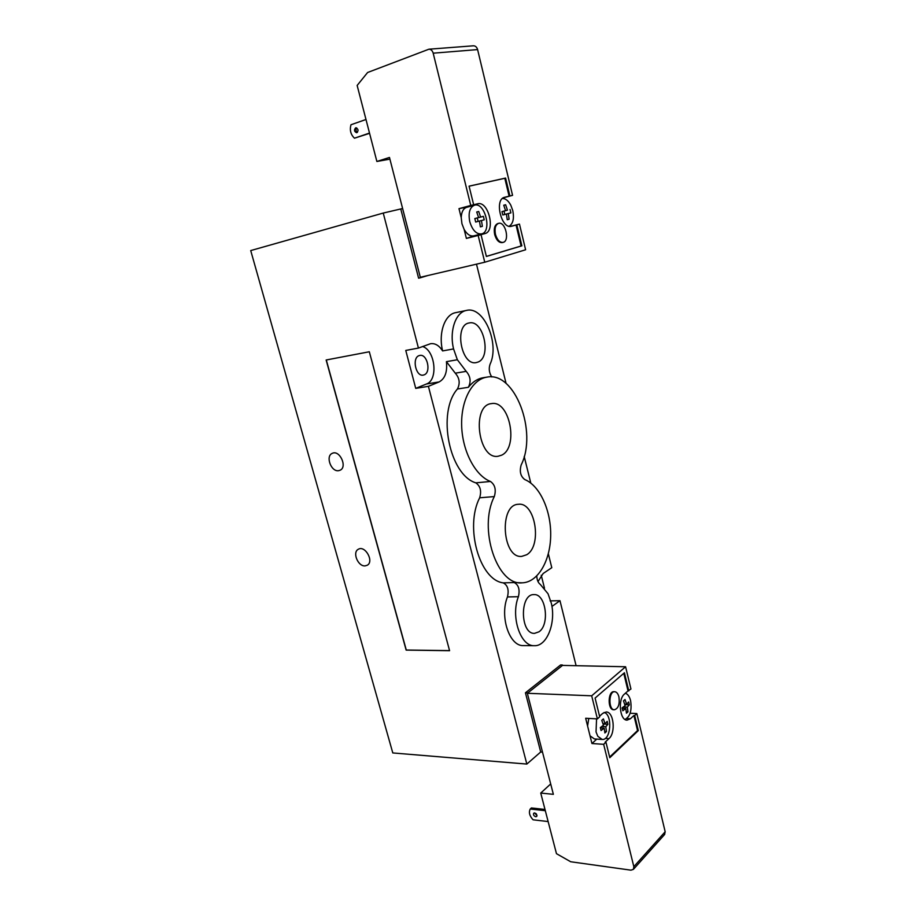 <?xml version="1.0" encoding="UTF-8"?>
<svg xmlns="http://www.w3.org/2000/svg" width="916" height="916" viewBox="0 0 916 916"><rect width="100%" height="100%" fill="white"/><g stroke="black" fill="none" stroke-linecap="round" stroke-linejoin="round"><path stroke-width="1.37" d="M536.776 575.992C536.971 580.011 538.15 582.828 540.326 584.454L548.031 593.751L551.317 603.186C556.161 622.651 546.989 646.421 534.394 645.7L523.471 645.597C509.514 646.57 499.438 616.502 507.464 596.934C509.101 589.87 507.693 585.187 503.25 582.874C479.618 580.103 464.526 527.101 479.652 497.8C481.667 491.056 480.385 486.064 475.816 482.846C449.298 474.889 436.783 412.349 457.428 389.002C460.301 383.369 459.592 378.09 455.275 373.178L446.413 361.66C447.477 371.907 445.05 378.663 439.119 381.938L428.402 386.334L526.837 764.07L392.792 752.941L250.721 250.572L383.243 213.062L402.593 208.527L420.421 277.766L427.875 275.521M400.784 209.043L418.601 278.189L420.421 277.766M527.376 693.275L562.516 665.405M526.837 764.07L540.703 751.99L525.44 692.794L527.261 692.862M540.703 751.99L542.501 752.128M525.44 692.794L560.626 664.947L562.413 664.993M576.095 665.692L559.974 600.69L551.947 606.449M365.083 565.882C357.984 566.626 352.099 552.245 358.305 549.279C365.118 544.928 374.404 561.611 367.202 565.275L365.083 565.882M338.554 470.675C331.065 471.98 325.26 456.019 332.268 453.351C339.653 449.493 347.748 467.149 340.031 470.263L338.554 470.675M419.093 355.626L419.826 355.431C427.303 353.599 431.447 372.48 424.108 374.862L423.272 375.102C415.795 376.911 411.685 357.858 419.093 355.626M501.579 455.195L498.075 456.26C478.106 459.969 471.225 404.998 491.526 403.613C509.788 399.868 518.948 447.592 501.579 455.195M526.631 554.764L521.742 556.378C502.186 558.714 498.762 504.338 518.422 504.292C535.368 501.796 542.478 545.982 526.631 554.764M477.866 362.118L476.309 362.564C461.263 366.274 453.764 324.882 469.198 322.97C483.556 319.272 491.903 357.446 477.866 362.118M538.974 631.811L534.555 633.357C520.139 634.341 519.532 593.854 533.925 594.61C545.867 593.442 550.069 624.666 538.974 631.811M486.911 377.129C514.929 371.117 537.795 432.031 521.181 464.927C519.326 471.511 520.54 476.389 524.822 479.583C540.016 485.778 551.283 510.956 550.676 536.032C550.207 561.13 537.807 582.381 522.223 582.828C497.159 585.965 477.969 528.532 494.308 496.575C496.3 489.762 495.018 484.724 490.461 481.473C475.335 475.702 462.42 451.336 461.664 425.929C460.782 400.51 472.175 379.304 486.911 377.129L483.259 377.713C477.648 378.651 472.679 381.846 468.362 387.296C471.225 381.629 470.503 376.316 466.198 371.358L457.359 359.748L453.569 348.927C449.149 330.985 455.653 312.15 466.507 310.421C483.762 305.761 499.964 343.706 490.071 364.213C488.583 368.656 489.155 372.904 491.789 376.957M446.413 361.66L457.359 359.748M383.243 213.062L418.429 348.069L430.589 343.695C435.111 343.099 439.119 345.504 442.611 350.92C438.203 333.115 444.752 314.394 455.653 312.654L466.507 310.421M442.611 350.92L453.569 348.927M534.394 645.7C520.506 646.685 510.441 616.411 518.41 596.705C520.036 589.595 518.628 584.877 514.197 582.553L522.223 582.828M538.001 581.568L543.165 573.496L551.787 567.691L548.341 553.779M530.799 483.064L524.192 456.477M506.09 383.472L476.492 264.163M449.561 650.6L406.28 650.028L326.302 359.965M326.142 359.999L369.32 351.767L449.584 650.703L406.143 650.108L326.142 359.999M428.402 386.334L415.727 388.373L426.49 383.987C438.375 380.071 435.318 350.439 422.608 346.523M415.727 388.373L405.765 350.439L418.429 348.069M550.069 600.873L559.974 600.69M541.241 575.237L544.493 588.244M495.464 234.381C494.388 228.462 495.419 224.786 498.579 223.355C505.437 221.157 510.086 241.148 503.033 242.397C499.689 242.637 497.17 239.969 495.464 234.381M502.632 242.465L502.243 242.591C498.911 242.832 496.38 240.164 494.686 234.576C493.598 228.656 494.64 224.981 497.8 223.55L498.19 223.481M478.61 217.573L474.82 218.569L478.61 217.573L476.709 211.997L478.713 211.493L476.721 212.02M478.713 211.493L480.602 217.069L474.832 218.581L483.385 216.359L484.232 219.806L475.679 222.038L474.82 218.558M480.602 217.069L483.385 216.359M478.129 221.397L477.282 217.962M481.45 220.527L482.366 226.344L480.373 226.859L479.457 221.054M482.366 226.344L480.373 226.87M505.575 210.669L501.979 211.607L505.575 210.669L503.743 205.23L505.643 204.76L503.754 205.264M505.643 204.76L507.453 210.176L501.979 211.619L502.792 214.985L508.277 213.554L509.124 219.21L507.246 219.691M507.453 210.176L501.979 211.63M510.063 209.512L510.876 212.878L508.277 213.554M504.842 214.447L504.029 211.104M509.124 219.21L507.246 219.714L506.388 214.046M509.159 226.263C513.097 223.664 514.3 218.443 512.788 210.6L510.807 205.195C508.369 200.719 505.575 198.474 502.426 198.486M469.771 221.718C468.133 212.901 469.69 207.394 474.454 205.195C484.999 201.703 492.396 231.885 481.553 233.912C476.366 234.336 472.438 230.271 469.771 221.718M481.553 233.912L473.744 235.87C470.252 236.5 467.057 234.37 464.16 229.481L461.95 223.767L461.217 217.653C461.469 211.94 463.29 208.505 466.645 207.325L474.454 205.195M365.988 119.492L350.965 124.759C349.546 130.141 350.714 134.618 354.481 138.19L369.583 133.335M355.648 127.851L355.912 127.782C358.477 129.122 358.717 130.759 356.656 132.717C354.194 131.606 353.862 129.98 355.648 127.851M356.702 127.908C355.58 129.603 355.82 131.08 357.4 132.362M369.503 133.072L354.481 138.19M521.857 245.82L521.09 246.003L516.04 225.027L516.819 224.832L521.857 245.82L486.385 256.446L481.026 234.668L478.152 235.458L484.759 262.228L420.318 277.285L389.472 157.449L376.877 161.468L357.148 85.44L367.602 72.501L428.894 49.212C430.978 49.269 432.398 50.598 433.188 53.185L477.602 49.59C476.87 47.117 475.484 45.857 473.446 45.8L473.343 45.811M461.217 217.653L458.985 208.653L470.755 205.447L433.188 53.185M470.755 205.447L473.652 204.749L469.072 186.154L505.586 178.07L509.891 195.99L512.559 195.337L477.602 49.59M478.152 235.458L466.381 238.423L464.16 229.481M376.877 161.468L389.907 159.144M481.026 234.668L484.919 233.58C495.922 231.313 488.423 200.524 477.602 203.81L473.652 204.749M509.891 195.99L509.113 196.196L504.808 178.288L469.084 186.2M505.586 178.07L504.808 178.288M486.373 256.4L521.09 246.003M509.113 196.196L504.521 197.306C494.022 199.379 501.418 229.664 511.529 226.263L516.04 225.027M468.843 206.73L458.985 208.653M484.759 262.228L525.612 249.77L519.464 224.099L516.819 224.832M512.559 195.337L503.239 197.867M510.327 226.412L519.464 224.099M466.381 238.423L475.942 235.32M618.918 696.893C619.88 704.244 618.369 708.537 614.361 709.774C608.213 709.946 608.613 691.019 614.728 691.717C616.663 691.935 618.06 693.664 618.918 696.893M613.972 709.728L613.583 709.74C607.434 709.9 607.823 690.996 613.949 691.683L614.338 691.729M627.987 711.835L626.464 713.221L625.8 708.526L622.823 710.77L622.124 707.885L625.113 705.641L623.487 700.877L625.01 699.515L626.624 704.267L628.639 702L629.326 704.873L627.323 707.141L627.987 711.835L626.326 711.755M627.323 707.141L623.418 706.969M625.8 708.526L622.25 708.354M629.326 704.873L624.827 704.667M626.624 704.267L624.678 704.186M606.484 731.506L604.892 732.972L604.182 728.163L601.056 730.533L600.335 727.579L603.461 725.22L601.778 720.342L603.392 718.9L605.064 723.766L607.193 721.373L607.915 724.304L605.785 726.709L606.484 731.506L604.732 731.403M605.785 726.709L601.858 726.491M604.182 728.163L600.438 727.945M607.915 724.304L603.106 724.041M605.064 723.766L602.991 723.651M596.568 718.842L596.041 731.907L597.816 736.304L602.178 739.452C610.961 740.655 612.735 714.388 604.056 712.465M588.782 718.43L587.591 726.022L590.03 735.823L594.404 738.949L602.178 739.452M625.376 693.252C627.781 694.053 629.521 696.515 630.597 700.66C632.017 710.381 630.151 716.644 624.987 719.438M544.986 809.458L531.394 807.958L530.238 809.023C528.578 812.32 529.517 815.916 533.066 819.797L548.134 821.56M534.578 812.881L537.039 815.687M535.734 816.751C533.788 815.961 533.123 814.771 533.753 813.19C536.078 812.927 537.062 814.015 536.719 816.442L535.734 816.751M545.318 810.694L530.238 809.023M664.592 834.51L665.176 831.751L633.838 866.662L633.414 869.353L630.929 870.166L570.725 861.761L556.47 853.678L540.738 793.061L550.688 783.947M630.128 713.232L636.826 713.564L665.176 831.751M636.826 713.564L634.696 715.533L638.315 730.602L609.781 757.727L605.957 742.189L603.655 744.319L633.838 866.662M625.594 666.756L591.69 695.805L527.353 693.286L562.504 665.405L625.594 666.756L630.941 689.015L628.01 690.904L623.785 673.306M527.353 693.286L553.367 794.332L540.738 793.061M591.69 695.805L597.381 718.888L599.705 716.816L595.091 698.072L624.414 672.768L628.788 690.939M638.315 730.602L637.547 730.556L633.929 715.499L634.696 715.533M605.957 742.189L605.167 742.132L608.945 738.639C615.93 732.892 613.766 711.698 606.232 711.984L602.739 713.381L599.556 716.209M609.621 757.074L637.547 730.556M628.01 690.904L624.449 694.076C617.682 699.309 619.811 720.48 627.059 720.148L630.403 718.762L633.929 715.499M603.655 744.319L591.942 743.529L596.785 739.109M587.591 726.022L585.668 718.27L597.381 718.888M591.942 743.529L590.03 735.823M457.428 389.002L468.362 387.296M455.275 373.178L466.198 371.358M507.464 596.934L518.41 596.705M503.25 582.874L514.197 582.553M479.652 497.8L494.308 496.575M475.816 482.846L490.461 481.473M439.119 381.938L426.49 383.987M477.602 203.81L466.656 206.787M484.919 233.58L473.973 236.339M630.403 718.762L626.762 718.579M608.945 738.639L605.27 738.399M502.243 242.591L503.033 242.397M497.8 223.55L498.579 223.355M473.446 45.8L428.894 49.212M613.583 709.74L614.361 709.774M613.949 691.683L614.728 691.717M633.414 869.353L664.73 834.362"/></g></svg>

